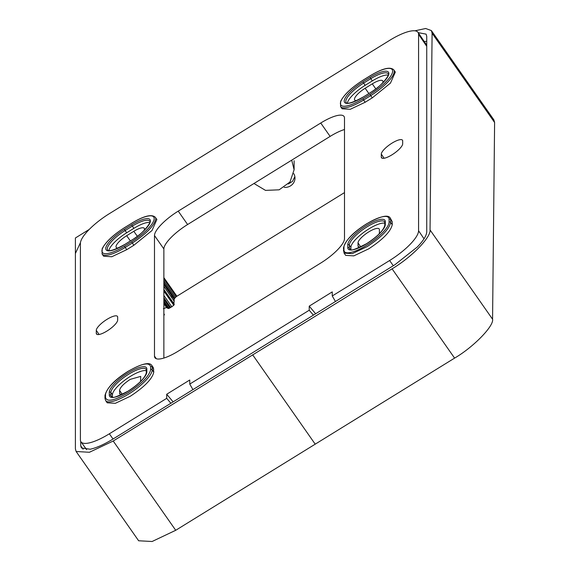 <?xml version="1.0" encoding="UTF-8"?>
<svg xmlns="http://www.w3.org/2000/svg" width="570" height="570" viewBox="0 0 570 570"><rect width="100%" height="100%" fill="white"/><g stroke="black" fill="none" stroke-linecap="round" stroke-linejoin="round"><path stroke-width="0.85" d="M80.47 242.578L75.397 253.465L75.397 448.918L76.131 451.497L89.404 452.281L113.209 441.016L392.082 268.833C411.583 257.248 431.034 237.32 430.051 229.938L432.096 33.224L431.362 30.581L425.647 28.5L414.889 30.816M418.216 32.654L426.103 34.136L426.738 36.352L426.738 231.805C426.588 235.538 423.432 240.611 417.254 247.038L394.917 264.729L112.561 439.313C103.968 444.514 96.529 447.82 90.224 449.238L81.368 447.942L80.74 445.833L80.74 441.451M76.131 451.497L138.638 540.773L152.119 541.5L175.717 530.292L454.589 358.11C473.292 347.272 494.176 325.883 492.566 319.214L494.603 122.5L493.869 119.857L431.362 30.581M426.738 41.268L424.265 41.567M294.861 176.657L292.467 181.395L288.306 183.989M172.575 296.963L171.634 297.547M284.209 187.366A9.904 9.305 180 0 0 287.935 187.01A9.904 9.305 180 0 0 289.51 186.426A9.904 9.305 180 0 0 290.522 185.87A9.904 9.305 180 0 0 294.982 178.104A9.904 9.305 180 0 0 293.742 173.586M163.369 308.684L166.533 307.551L168.036 308.413L169.076 308.349L173.807 305.313L174.228 298.83L176.258 296.628L344.494 192.603M167.943 308.113L163.861 302.449L168.029 308.406M164.388 314.448L163.861 313.685L164.395 314.448L164.039 314.106L164.395 314.448L163.861 315.566M163.861 286.446L174.228 301.252M170.872 296.464L171.819 295.88M112.44 397.169L112.44 394.753A21.325 6.092 145 0 1 130.252 376.449A21.325 6.092 145 0 1 146.319 370.657M140.555 381.458L140.726 376.385L130.252 379.364C123.761 383.639 120.199 387.301 119.565 390.35L119.764 393.977L121.845 394.561M320.739 123.013L178.232 211.128A28.429 8.123 145 0 0 154.484 235.538L154.484 356.122A28.429 8.123 145 0 0 154.94 357.739A28.429 8.123 145 0 0 178.232 351.156L320.739 263.048A28.429 8.123 145 0 0 344.494 238.638L344.494 118.054A28.429 8.123 145 0 0 344.031 116.43A28.429 8.123 145 0 0 320.739 123.013L330.115 136.408A28.429 8.123 145 0 1 344.494 129.504M330.115 136.408L187.608 224.523A28.429 8.123 145 0 0 163.861 248.933L163.861 358.06M313.393 315.139L309.225 310.222L189.753 384.087L192.938 389.616M170.879 403.254L166.711 398.337L109.355 433.799L113.031 439.021M315.63 313.749L309.225 306.14L332.26 291.89L332.26 295.972L389.624 260.511A34.656 9.904 -35 0 0 418.572 230.757L418.572 34.328A34.656 9.904 -35 0 0 418.031 32.383A34.656 9.904 -35 0 0 389.624 40.37L109.355 213.665A34.656 9.904 -35 0 0 80.398 243.418L80.398 439.848A34.656 9.904 -35 0 0 80.99 441.857A34.656 9.904 -35 0 0 109.355 433.799M332.26 295.972L335.452 301.502M291.705 160.156L294.113 169.732L290.002 181.98L279.165 189.81L265.506 190.38L253.964 183.49M356.749 100.534A12.797 3.655 145 0 1 354.668 99.957A12.797 3.655 145 0 1 354.469 99.244A12.797 3.655 145 0 1 365.156 88.257L372.281 83.854A12.797 3.655 145 0 1 382.755 80.876A12.797 3.655 145 0 1 382.969 81.624A12.797 3.655 145 0 1 382.584 83.028M360.311 247.116A12.797 3.655 145 0 1 358.231 246.539A12.797 3.655 145 0 1 358.031 245.82L358.031 242.906A12.797 3.655 145 0 1 368.719 231.919A12.797 3.655 145 0 1 379.193 228.941A12.797 3.655 145 0 1 379.406 229.689L379.406 232.603A12.797 3.655 145 0 1 379.022 234.013M402.684 140.904L402.684 143.825A12.797 3.655 145 0 1 391.996 154.805A12.797 3.655 145 0 1 381.508 157.755A12.797 3.655 145 0 1 381.309 157.042L381.309 154.121A12.797 3.655 145 0 1 391.996 143.141A12.797 3.655 145 0 1 402.463 140.163A12.797 3.655 145 0 1 402.684 140.904M118.282 247.979A12.797 3.655 145 0 1 116.202 247.401A12.797 3.655 145 0 1 116.002 246.689A12.797 3.655 145 0 1 126.69 235.702L133.815 231.299A12.797 3.655 145 0 1 144.288 228.321A12.797 3.655 145 0 1 144.502 229.062A12.797 3.655 145 0 1 144.117 230.472M96.287 333.265A12.797 3.655 145 0 0 96.487 333.984A12.797 3.655 145 0 0 106.975 331.035A12.797 3.655 145 0 0 117.669 320.048L117.669 317.134A12.797 3.655 145 0 0 117.449 316.386A12.797 3.655 145 0 0 106.975 319.364A12.797 3.655 145 0 0 96.287 330.351L96.287 333.265L97.071 334.426M309.225 306.14L309.225 310.222M173.123 401.864L166.711 394.248L166.711 398.337M166.711 394.248L189.753 380.005L189.753 384.087M372.281 97.855L370.721 95.625A28.151 8.044 -35 0 0 394.233 71.457A28.151 8.044 -35 0 0 393.777 69.854L395.338 72.084L390.464 83.092L372.281 97.855L365.156 102.265L350.251 109.298L342.1 108.777L340.539 106.547A28.151 8.044 -35 0 0 363.596 100.028L365.156 102.265M392.231 221.759L390.215 217.918A28.151 8.044 -35 0 1 390.671 219.528L390.671 222.442L392.231 224.673L392.231 221.759L390.671 219.528A1.14 1.069 180 0 0 389.096 219.222A27.011 7.716 -35 0 0 366.531 223.932A27.011 7.716 -35 0 0 343.988 246.724A27.011 7.716 -35 0 0 343.966 247.123A1.14 1.069 180 0 0 343.454 248.014L344.045 253.044M343.966 247.123L343.966 250.038A27.011 7.716 -35 0 0 366.531 245.328A27.011 7.716 -35 0 0 389.075 222.535A27.011 7.716 -35 0 0 389.096 222.136A1.14 1.069 -0 0 1 390.671 222.442C389.274 229.154 381.437 237.206 367.158 246.611L352.253 253.643L344.102 253.13L345.662 255.36L353.813 255.88L368.719 248.841C383.004 239.443 390.842 231.384 392.231 224.673M133.815 245.299L131.627 241.787A27.011 7.716 -35 0 0 154.185 218.794A27.011 7.716 -35 0 0 132.568 222.735A27.011 7.716 -35 0 0 131.627 223.312L124.531 227.644C113.109 234.968 105.657 242.008 102.165 248.748L102.073 253.992L103.633 256.222L111.784 256.742L126.69 249.703L133.815 245.299L152.005 230.529L156.871 219.528L155.311 217.298C151.755 213.9 143.868 215.88 131.656 223.233L131.734 223.248M105.635 400.568L107.196 402.805L115.347 403.318L130.252 396.285C144.538 386.88 152.375 378.829 153.772 372.117L153.309 367.593L151.748 365.363A28.151 8.044 -35 0 1 152.204 366.973A1.14 1.069 180 0 0 150.63 366.667C149.29 361.879 141.773 363.453 128.065 371.376C114.798 380.076 107.281 387.671 105.521 394.169L105.5 397.482A1.14 1.069 180 0 0 104.987 398.38L105.635 400.568A28.151 8.044 -35 0 0 128.692 394.055A28.151 8.044 -35 0 0 152.204 369.887A1.14 1.069 180 0 0 150.63 369.581L150.608 369.98C148.848 376.471 141.339 384.073 128.065 392.773C114.363 400.696 106.839 402.27 105.5 397.482M347.379 103.156A21.325 6.092 145 0 1 365.156 85.343L372.281 80.94A21.325 6.092 145 0 1 388.248 75.126M350.906 249.731L350.906 247.309A21.325 6.092 145 0 1 368.719 229.005A21.325 6.092 145 0 1 384.786 223.212M108.913 250.593A21.325 6.092 145 0 1 126.69 232.788L125.129 230.551A21.325 6.092 -35 0 0 123.74 231.434A21.325 6.092 -35 0 0 107.317 248.862L107.659 250.08C107.331 249.404 107.025 254.248 124.531 244.559L124.609 244.573M126.69 232.788L133.815 228.378A21.325 6.092 145 0 1 149.782 222.564M89.255 229.411L75.397 237.982L75.397 319.307M392.082 268.833L454.589 358.11M252.645 354.804L315.153 444.08M430.051 229.938L492.566 319.214M432.096 33.224L494.603 122.5M113.209 441.016L175.717 530.292M80.74 445.833L83.135 449.253M163.861 277.626L176.885 296.229M163.861 278.915L176.258 296.628M163.861 280.882L175.361 297.312M163.861 282.741L174.605 298.089M163.861 284.017L174.228 298.83M163.861 284.516L174.228 299.321M163.861 289.353L174.228 304.159M163.861 289.852L174.206 304.637M163.861 291.099L173.807 305.313M163.861 295.431L171.898 306.916M163.861 297.711L170.736 307.543M163.861 299.122L170.01 307.914M163.861 300.896L169.076 308.349M163.861 301.95L168.442 308.498M163.861 303.739L166.533 307.551M163.861 314.718L164.174 315.167M110.929 395.979L112.055 397.105C112.326 398.451 117.677 396.464 128.093 391.141C138.923 384.023 144.994 377.917 146.319 372.823A1.14 1.069 180 0 1 146.832 371.932A22.458 6.42 -35 0 1 128.065 391.212A22.458 6.42 -35 0 1 109.362 395.701A22.458 6.42 -35 0 1 109.305 395.131A1.14 1.069 -0 0 1 110.879 395.438A21.325 6.092 -35 0 0 110.929 395.979M112.041 397.105L110.879 395.438L110.879 392.523L112.44 394.753M146.319 372.823L146.162 369.274A21.325 6.092 -35 0 0 128.692 374.212A21.325 6.092 -35 0 0 110.879 392.523A1.14 1.069 -0 0 0 109.305 392.217A22.458 6.42 -35 0 1 128.065 372.937A22.458 6.42 -35 0 1 146.775 368.448A22.458 6.42 -35 0 1 146.832 369.011L146.504 370.493M119.565 393.264L120.348 394.426M122.265 394.355L119.565 390.35M146.832 369.011L146.832 371.932M109.305 395.131L109.305 392.217M150.63 369.581L150.63 366.667M393.3 265.734L389.624 260.511M426.738 46.341L418.572 34.328M418.572 230.757L424.023 238.78M154.484 356.122L156.308 358.73M178.232 211.128L187.608 224.523M154.484 235.538L163.861 248.933M365.156 88.257L368.854 93.501M375.801 88.835L372.281 83.854M358.031 242.906L360.732 246.917M358.031 245.82L358.815 246.981M381.309 154.121L384.102 158.261M381.309 157.042L382.092 158.196M133.815 231.299L137.334 236.279M126.69 235.702L130.388 240.939M96.287 330.351L99.08 334.49M151.748 365.363C149.425 361.779 141.538 363.76 128.093 371.305C114.627 379.777 106.925 387.828 104.987 395.459A1.14 1.069 -0 0 1 105.5 394.568M153.772 372.117L152.204 369.887L152.204 366.973L153.772 369.203M370.721 95.625L363.596 100.028L362.969 98.752L370.094 94.342L370.721 95.625M102.073 253.992A28.151 8.044 -35 0 0 125.129 247.473L132.254 243.069C146.54 233.664 154.377 225.613 155.767 218.901A28.151 8.044 -35 0 0 155.311 217.298M124.502 227.715A27.011 7.716 -35 0 0 101.945 250.707A27.011 7.716 -35 0 0 123.562 246.767A27.011 7.716 -35 0 0 124.502 246.19L126.69 249.703M362.969 81.831A22.458 6.42 -35 0 0 361.501 82.757A22.458 6.42 -35 0 0 344.223 101.403A22.458 6.42 -35 0 0 362.969 97.192L362.997 97.121C345.491 106.811 345.798 101.959 346.125 102.636L345.783 101.417A21.325 6.092 -35 0 1 362.207 83.997A21.325 6.092 -35 0 1 363.596 83.113L362.969 81.831L370.094 77.42A22.458 6.42 -35 0 1 388.847 73.209A22.458 6.42 -35 0 1 371.562 91.855A22.458 6.42 -35 0 1 370.094 92.789L370.122 92.711C383.396 85.4 390.82 72.475 388.184 73.765A21.325 6.092 -35 0 0 370.721 78.703L363.596 83.113L365.156 85.343M372.281 80.94L370.094 77.42M349.396 248.534L350.522 249.667C350.792 251.007 356.136 249.019 366.56 243.696C377.39 236.586 383.46 230.48 384.786 225.378A1.14 1.069 180 0 1 385.299 224.487A22.458 6.42 -35 0 1 366.531 243.775A22.458 6.42 -35 0 1 347.828 248.256A22.458 6.42 -35 0 1 347.771 247.694A1.14 1.069 -0 0 1 349.346 248A21.325 6.092 -35 0 0 349.396 248.534M350.507 249.66L349.346 248L349.346 245.079L350.906 247.309M384.786 222.464L384.622 221.837A21.325 6.092 -35 0 0 367.158 226.774A21.325 6.092 -35 0 0 349.346 245.079A1.14 1.069 -0 0 0 347.771 244.772A22.458 6.42 -35 0 1 366.531 225.492A22.458 6.42 -35 0 1 385.242 221.003A22.458 6.42 -35 0 1 385.299 221.573A1.14 1.069 180 0 0 384.786 222.464L384.786 225.378M124.502 244.637L131.656 240.155C144.93 232.838 152.354 219.913 149.725 221.21A21.325 6.092 -35 0 0 132.254 226.147L125.129 230.551L124.502 229.275A22.458 6.42 -35 0 0 123.042 230.202A22.458 6.42 -35 0 0 105.756 248.848A22.458 6.42 -35 0 0 124.502 244.637L131.734 240.162M133.815 228.378L131.627 224.865A22.458 6.42 -35 0 1 150.38 220.654A22.458 6.42 -35 0 1 133.095 239.3A22.458 6.42 -35 0 1 131.627 240.234M363.076 80.206L362.969 80.27A27.011 7.716 -35 0 0 340.411 103.27A27.011 7.716 -35 0 0 362.028 99.323A27.011 7.716 -35 0 0 362.969 98.752M370.094 94.342A27.011 7.716 -35 0 0 392.652 71.35A27.011 7.716 -35 0 0 371.034 75.297A27.011 7.716 -35 0 0 370.094 75.867L370.201 75.803M370.094 75.867L362.969 80.27M343.966 250.038A1.14 1.069 180 0 0 343.454 250.935M389.096 222.136L389.096 219.222M131.627 223.312L124.609 227.651M124.502 246.19L131.627 241.787M363.076 97.128L370.201 92.725M370.094 92.789L362.969 97.192M385.299 221.573L385.299 224.487M347.771 247.694L347.771 244.772M124.502 229.275L131.627 224.865M86.661 449.709L80.99 441.857M426.738 45.201L418.031 32.383M104.987 395.459L104.987 398.38M294.113 160.712L294.113 169.732M393.777 69.854C390.222 66.455 382.335 68.436 370.122 75.796L362.997 80.199C351.576 87.531 344.123 94.563 340.632 101.31L340.539 106.547M390.215 217.918C387.892 214.334 380.005 216.315 366.56 223.86C353.094 232.332 345.392 240.39 343.454 248.014"/></g></svg>
